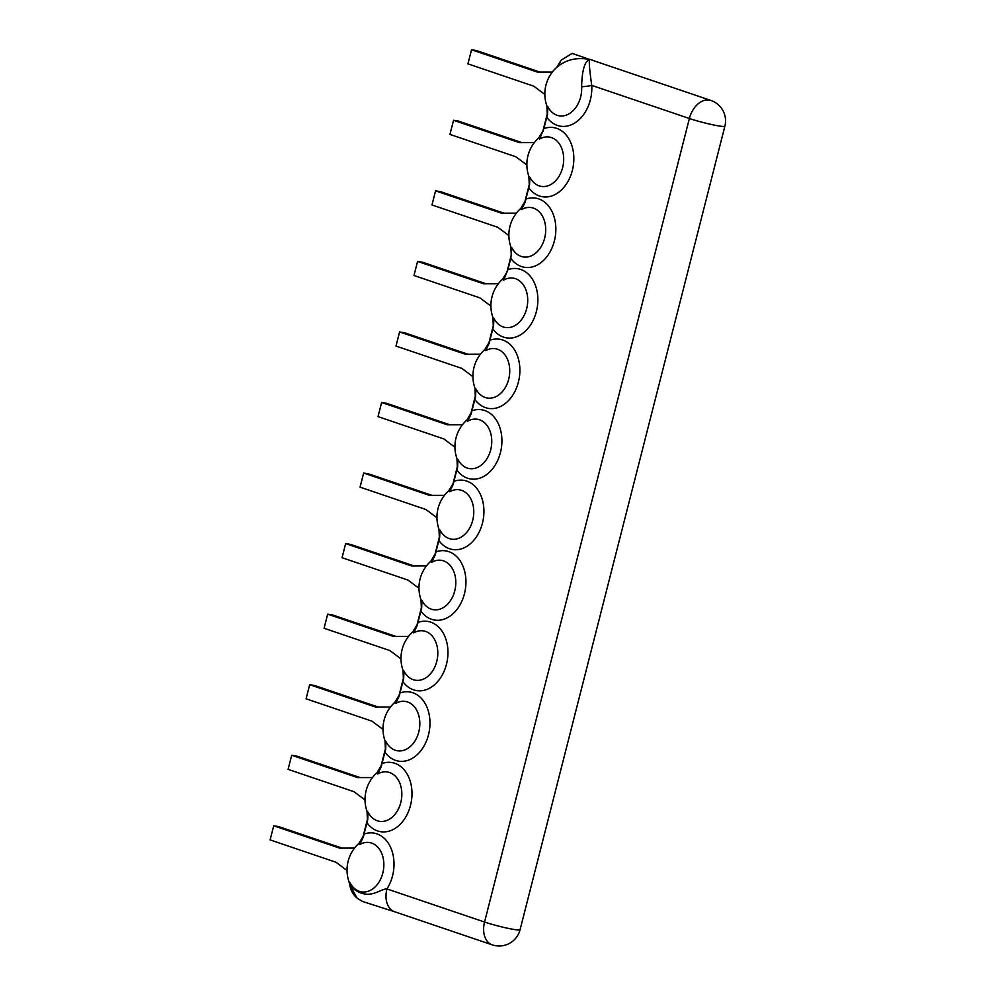 <?xml version="1.0" encoding="UTF-8"?>
<svg xmlns="http://www.w3.org/2000/svg" width="995" height="995" viewBox="0 0 995 995"><rect width="100%" height="100%" fill="white"/><g stroke="black" fill="none" stroke-linecap="round" stroke-linejoin="round"><path stroke-width="1.49" d="M490.896 306.099L479.826 297.841L413.982 275.503L417.577 261.399L422.527 262.207L485.983 283.724M417.577 261.399L483.421 283.737L498.408 283.699M493.906 318.363A24.987 18.184 -80.8 0 0 517.96 323.45A24.987 18.184 -80.8 0 0 526.268 290.839A24.987 18.184 -80.8 0 0 503.657 280.105A29.825 2.475 -165.7 0 1 502.749 279.01A35.808 35.808 0 0 0 492.935 317.542A29.825 2.475 14.3 0 0 493.906 318.363L493.57 326.136A27.425 2.276 -165.7 0 1 493.284 325.676L492.935 317.542M556.615 67.548L561.068 60.222L572.125 53.382L589.463 59.401C576.366 57.088 565.409 59.799 556.615 67.548A29.825 2.475 -165.7 0 1 556.702 67.361A35.808 35.808 0 0 0 546.877 105.893A29.825 2.475 14.3 0 0 547.847 106.714A24.987 18.184 -80.8 0 0 569.177 113.753A24.987 18.184 -80.8 0 0 581.627 86.727C582 70.62 584.612 61.516 589.463 59.401C588.916 62.374 589.674 71.031 591.751 85.396A14.378 2.885 -3.3 0 1 581.627 86.727M529.539 185.045L529.862 177.259A24.987 18.184 -80.8 0 0 553.929 182.359A24.987 18.184 -80.8 0 0 562.237 149.748A24.987 18.184 -80.8 0 0 539.613 139.001L543.855 128.579A35.024 25.484 99.2 0 1 572.361 170.406A35.024 25.484 99.2 0 1 528.768 187.781L529.539 185.045A27.425 2.276 14.3 0 1 529.253 184.572L524.937 201.5A27.425 2.276 14.3 0 0 525.223 201.96L525.87 199.124A35.024 25.484 99.2 0 1 554.377 240.952A35.024 25.484 99.2 0 1 510.783 258.327L511.878 247.817A24.987 18.184 -80.8 0 0 535.944 252.904A24.987 18.184 -80.8 0 0 544.253 220.293A24.987 18.184 -80.8 0 0 521.641 209.547A29.825 2.475 -165.7 0 1 520.733 208.465A35.808 35.808 0 0 0 510.908 246.996A29.825 2.475 14.3 0 0 511.878 247.817M528.768 187.781L525.87 199.124M543.208 131.415A27.425 2.276 -165.7 0 1 542.922 130.954L547.238 114.027A27.425 2.276 14.3 0 0 547.511 114.487L543.855 128.579M493.284 325.676L488.98 342.591A27.425 2.276 14.3 0 0 489.254 343.064L489.913 340.228A35.024 25.484 99.2 0 1 518.407 382.055A35.024 25.484 99.2 0 1 474.826 399.43L475.585 396.694A27.425 2.276 -165.7 0 1 475.299 396.221L470.996 413.149A27.425 2.276 14.3 0 0 471.269 413.609L471.928 410.773A35.024 25.484 99.2 0 1 500.435 452.601A35.024 25.484 99.2 0 1 456.842 469.976L457.601 467.24A27.425 2.276 -165.7 0 1 457.327 466.779L453.011 483.694A27.425 2.276 14.3 0 0 453.285 484.155L453.944 481.331A35.024 25.484 99.2 0 1 482.451 523.146A35.024 25.484 99.2 0 1 438.857 540.521L439.616 537.785A27.425 2.276 -165.7 0 1 439.342 537.325L435.026 554.24A27.425 2.276 14.3 0 0 435.3 554.712L435.959 551.877A35.024 25.484 99.2 0 1 464.466 593.704A35.024 25.484 99.2 0 1 420.873 611.067L421.631 608.331A27.425 2.276 -165.7 0 1 421.358 607.87L417.042 624.798A27.425 2.276 14.3 0 0 417.328 625.258L417.975 622.422A35.024 25.484 99.2 0 1 446.481 664.25A35.024 25.484 99.2 0 1 402.888 681.625L403.659 678.889A27.425 2.276 -165.7 0 1 403.373 678.428L399.057 695.343A27.425 2.276 14.3 0 0 399.343 695.803L399.99 692.98A35.024 25.484 99.2 0 1 428.497 734.795A35.024 25.484 99.2 0 1 384.903 752.17L385.674 749.434A27.425 2.276 -165.7 0 1 385.388 748.974L381.073 765.889A27.425 2.276 14.3 0 0 381.359 766.361L382.018 763.526A35.024 25.484 99.2 0 1 410.512 805.353A35.024 25.484 99.2 0 1 366.919 822.716L367.69 819.979A27.425 2.276 -165.7 0 1 367.404 819.519L363.1 836.447A27.425 2.276 14.3 0 0 363.374 836.907L364.033 834.071A35.024 25.484 99.2 0 1 391.01 848.3A35.024 25.484 99.2 0 1 386.931 888.933A21.567 14.689 108.7 0 0 394.605 911.743L492.226 944.852A21.567 21.567 0 0 0 520.062 929.753A21.567 1.791 14.3 0 1 507.077 928.124A21.567 1.791 14.3 0 1 484.553 922.042A21.567 14.689 108.7 0 0 492.226 944.852M366.919 822.716L364.033 834.071M384.903 752.17L382.018 763.526M402.888 681.625L399.99 692.98M420.873 611.067L417.975 622.422M438.857 540.521L435.959 551.877M456.842 469.976L453.944 481.331M474.826 399.43L471.928 410.773M503.657 280.105L507.898 269.682A35.024 25.484 99.2 0 1 536.392 311.497A35.024 25.484 99.2 0 1 492.799 328.872L489.913 340.228M492.799 328.872L493.57 326.136M510.783 258.327L507.898 269.682M546.752 117.223A35.024 25.484 -80.8 0 0 576.117 122.111A35.024 25.484 -80.8 0 0 591.751 85.396L689.373 118.504A21.567 14.689 108.7 0 1 709.286 100.047A21.567 14.689 -71.3 0 1 710.903 100.445L593.903 60.77M547.511 114.487L547.847 106.714M394.605 911.743L362.553 901.482L357.106 898.174L350.476 886.147C368.075 902.739 379.742 888.585 386.931 888.933L484.553 922.042L689.373 118.504A21.567 1.791 14.3 0 0 711.885 124.586A21.567 1.791 14.3 0 0 724.882 126.203L520.062 929.753M357.106 898.174C352.964 894.48 350.501 889.978 349.73 884.667A28.482 2.363 14.3 0 0 350.389 885.339L350.476 886.147M350.389 885.339L350.041 882.752A24.987 18.184 -80.8 0 0 374.095 887.851A24.987 18.184 -80.8 0 0 382.403 855.24A24.987 18.184 -80.8 0 0 359.792 844.494A29.825 2.475 -165.7 0 1 358.884 843.412A35.808 35.808 0 0 0 349.071 881.943A29.825 2.475 14.3 0 0 350.041 882.752M363.374 836.907L359.792 844.494M354.543 848.088L339.569 848.126L273.712 825.788L270.118 839.904L335.962 862.242L347.031 870.488M273.712 825.788L278.662 826.596L342.118 848.126M534.365 142.596L519.39 142.633L453.546 120.295L449.951 134.412L515.796 156.737L526.865 164.996M453.546 120.295L458.496 121.104L521.952 142.621M525.223 201.96L521.641 209.547M516.38 213.141L501.405 213.179L435.561 190.853L431.967 204.958L497.811 227.295L508.88 235.541M435.561 190.853L440.511 191.649L503.967 213.179M489.254 343.064L485.672 350.65A29.825 2.475 -165.7 0 1 484.764 349.568A35.808 35.808 0 0 0 474.951 388.087A29.825 2.475 14.3 0 0 475.921 388.908A24.987 18.184 -80.8 0 0 499.975 394.008A24.987 18.184 -80.8 0 0 508.283 361.396A24.987 18.184 -80.8 0 0 485.672 350.65M475.585 396.694L475.921 388.908M480.423 354.245L465.449 354.282L399.592 331.944L395.998 346.061L461.842 368.386L472.911 376.645M399.592 331.944L404.542 332.753L467.998 354.27M471.269 413.609L467.687 421.196A29.825 2.475 -165.7 0 1 466.779 420.114A35.808 35.808 0 0 0 456.966 458.645A29.825 2.475 14.3 0 0 457.936 459.466A24.987 18.184 -80.8 0 0 481.99 464.553A24.987 18.184 -80.8 0 0 490.311 431.942A24.987 18.184 -80.8 0 0 467.687 421.196M457.601 467.24L457.936 459.466M462.439 424.79L447.464 424.828L381.62 402.502L378.013 416.606L443.869 438.944L454.926 447.19M381.62 402.502L386.558 403.298L450.014 424.828M453.285 484.155L449.703 491.754A29.825 2.475 -165.7 0 1 448.807 490.659A35.808 35.808 0 0 0 438.982 529.191A29.825 2.475 14.3 0 0 439.952 530.012A24.987 18.184 -80.8 0 0 464.006 535.099A24.987 18.184 -80.8 0 0 472.326 502.487A24.987 18.184 -80.8 0 0 449.703 491.754M439.616 537.785L439.952 530.012M444.454 495.348L429.479 495.373L363.635 473.048L360.041 487.152L425.885 509.49L436.942 517.748M363.635 473.048L368.573 473.856L432.029 495.373M435.3 554.712L431.718 562.299A29.825 2.475 -165.7 0 1 430.823 561.217A35.808 35.808 0 0 0 420.997 599.736A29.825 2.475 14.3 0 0 421.967 600.557A24.987 18.184 -80.8 0 0 446.034 605.656A24.987 18.184 -80.8 0 0 454.342 573.033A24.987 18.184 -80.8 0 0 431.718 562.299M421.631 608.331L421.967 600.557M426.469 565.894L411.495 565.931L345.651 543.593L342.056 557.71L407.9 580.035L418.97 588.294M345.651 543.593L350.588 544.402L414.057 565.919M417.328 625.258L413.733 632.845A29.825 2.475 -165.7 0 1 412.838 631.763A35.808 35.808 0 0 0 403.012 670.294A29.825 2.475 14.3 0 0 403.982 671.115A24.987 18.184 -80.8 0 0 428.049 676.202A24.987 18.184 -80.8 0 0 436.357 643.591A24.987 18.184 -80.8 0 0 413.733 632.845M403.659 678.889L403.982 671.115M408.485 636.439L393.51 636.477L327.666 614.151L324.071 628.255L389.916 650.593L400.985 658.839M327.666 614.151L332.616 614.947L396.072 636.477M399.343 695.803L395.761 703.403A29.825 2.475 -165.7 0 1 394.853 702.308A35.808 35.808 0 0 0 385.028 740.84A29.825 2.475 14.3 0 0 385.998 741.661A24.987 18.184 -80.8 0 0 410.064 746.747A24.987 18.184 -80.8 0 0 418.373 714.136A24.987 18.184 -80.8 0 0 395.761 703.403M385.674 749.434L385.998 741.661M390.5 706.997L375.525 707.022L309.681 684.697L306.087 698.801L371.931 721.139L383 729.385M309.681 684.697L314.631 685.493L378.088 707.022M381.359 766.361L377.777 773.948A29.825 2.475 -165.7 0 1 376.869 772.866A35.808 35.808 0 0 0 367.055 811.385A29.825 2.475 14.3 0 0 368.026 812.206A24.987 18.184 -80.8 0 0 392.08 817.293A24.987 18.184 -80.8 0 0 400.388 784.682A24.987 18.184 -80.8 0 0 377.777 773.948M367.69 819.979L368.026 812.206M372.528 777.543L357.553 777.58L291.697 755.242L288.102 769.359L353.946 791.684L365.016 799.943M291.697 755.242L296.647 756.051L360.103 777.568M552.349 72.05L537.375 72.088L471.53 49.75L467.936 63.854L533.78 86.192L544.85 94.45M471.53 49.75L476.468 50.558L539.937 72.075M511.554 255.591A27.425 2.276 -165.7 0 1 511.268 255.13L506.952 272.045L502.749 279.01M539.613 139.001A29.825 2.475 -165.7 0 1 538.718 137.919A35.808 35.808 0 0 0 528.892 176.438A29.825 2.475 14.3 0 0 529.862 177.259M560.061 62.797L556.702 67.361M594.55 60.981A35.808 35.808 0 0 0 589.687 59.339M349.73 884.667L349.071 881.943M363.1 836.447L358.884 843.412M724.882 126.203A21.567 21.567 0 0 0 710.903 100.445M547.238 114.027L546.877 105.893M542.922 130.954L538.718 137.919M529.253 184.572L528.892 176.438M524.937 201.5L520.733 208.465M511.268 255.13L510.908 246.996M488.98 342.591L484.764 349.568M475.299 396.221L474.951 388.087M470.996 413.149L466.779 420.114M457.327 466.779L456.966 458.645M453.011 483.694L448.807 490.659M439.342 537.325L438.982 529.191M435.026 554.24L430.823 561.217M421.358 607.87L420.997 599.736M417.042 624.798L412.838 631.763M403.373 678.428L403.012 670.294M399.057 695.343L394.853 702.308M385.388 748.974L385.028 740.84M381.073 765.889L376.869 772.866M367.404 819.519L367.055 811.385"/></g></svg>
